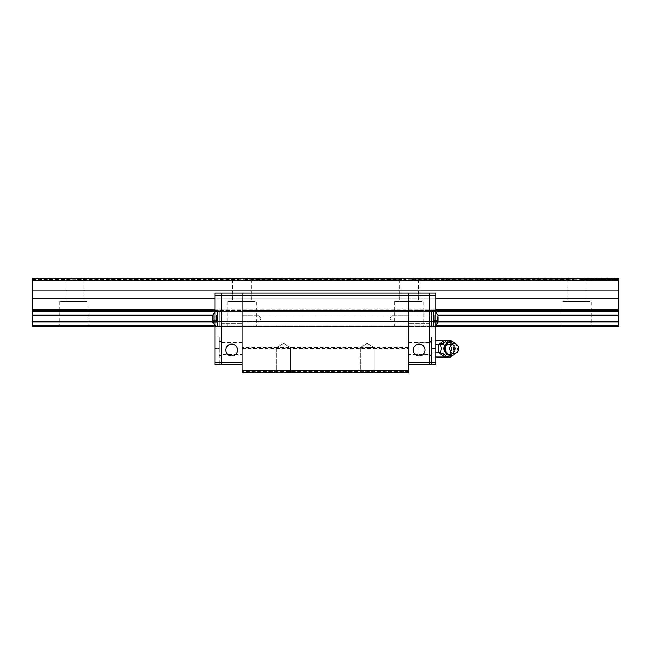 <?xml version="1.0" encoding="UTF-8"?>
<svg xmlns="http://www.w3.org/2000/svg" width="651" height="651" viewBox="0 0 651 651"><rect width="100%" height="100%" fill="white"/><g stroke="black" fill="none" stroke-linecap="round" stroke-linejoin="round"><path stroke-width="0.49" stroke-dasharray="3.25 2.44" d="M579.74 279.499L618.45 279.499L618.45 278.351L618.45 279.499L579.74 279.499M412.335 279.499L573.466 279.499L412.335 279.499M244.939 279.499L406.061 279.499L244.939 279.499M77.534 279.499L238.665 279.499L77.534 279.499M32.55 278.351L618.45 278.351L618.45 279.295L618.45 278.351L32.55 278.351L32.55 279.295L32.55 278.351L618.45 278.351L32.55 278.351L618.45 278.351L618.45 280.443L32.55 280.443L32.55 278.351M32.55 325.98L618.45 325.98L618.45 326.476L32.55 326.476L32.55 290.907L618.45 290.907L618.45 280.443M32.55 290.907L32.55 280.443M32.55 298.89L618.45 298.89L618.45 290.907M32.55 310.633L618.45 310.633L618.45 298.89M32.55 311.438L618.45 311.438L618.45 310.633M32.55 315.011L618.45 315.011L618.45 311.438M32.55 315.865L618.45 315.865L618.45 315.011M32.55 321.456L618.45 321.456L618.45 315.865M32.55 321.96L618.45 321.96L618.45 321.456M618.45 325.98L618.45 321.96M591.246 326.476L561.951 326.476L591.246 326.476L591.246 301.372L561.951 301.372L591.246 301.372M423.85 326.476L394.555 326.476L423.85 326.476L423.85 301.372L394.555 301.372L423.85 301.372M256.445 326.476L227.15 326.476L256.445 326.476L256.445 301.372L227.15 301.372L256.445 301.372M89.049 326.476L59.754 326.476L89.049 326.476L89.049 301.372L59.754 301.372L89.049 301.372M214.936 326.476L242.139 326.476L242.139 325.98L429.627 325.98L429.627 321.456L429.627 325.98L408.706 325.98L408.706 321.456L408.706 325.98L242.139 325.98L242.139 321.96L242.139 326.476L429.627 326.476L429.627 321.96L429.627 326.476L429.627 325.98L429.627 326.476L408.706 326.476L408.706 321.96L408.706 326.476L408.706 325.98L408.706 326.476L242.139 326.476L242.139 325.98L242.139 326.476L221.218 326.476L221.218 321.96L221.218 326.476L221.218 325.98L221.218 326.476L214.936 326.476L214.936 325.98L214.936 326.476L435.91 326.476L435.91 293.137L408.706 293.137L408.706 298.89L408.706 293.137L408.706 295.228L408.706 293.137L242.139 293.137L408.706 293.137L242.139 293.137L242.139 309.168L242.139 293.137L242.139 295.228L242.139 293.137L221.218 293.137L242.139 293.137L221.218 293.137L221.218 364.698L242.139 364.698L242.139 362.607L242.139 364.698M214.936 325.98L242.139 325.98L242.139 321.96L429.627 321.96L429.627 315.865L429.627 321.96L408.706 321.96L408.706 315.865L408.706 321.96L242.139 321.96L242.139 321.456L242.139 325.98L221.218 325.98L221.218 321.456L221.218 325.98L214.936 325.98L214.936 321.96L214.936 325.98L435.91 325.98L435.91 326.476L429.627 326.476L435.91 326.476M212.877 321.96L437.968 321.96M212.853 321.456L437.993 321.456M212.853 315.865L437.993 315.865M212.926 315.011L437.92 315.011M408.706 364.698L408.706 295.228L242.139 295.228L242.139 372.649L408.706 372.649L242.139 372.649L408.706 372.649L242.139 372.649L242.139 371.599L242.139 372.649L242.139 371.599L242.139 372.649L408.706 372.649L408.706 295.228L408.706 364.698L429.627 364.698L429.627 293.137L429.627 310.633L408.706 310.633L408.706 298.89L408.706 310.633L242.139 310.633L242.139 321.96L242.139 321.456L429.627 321.456L242.139 321.456L242.139 315.865L429.627 315.865L242.139 315.865L242.139 315.011L429.627 315.011L242.139 315.011L242.139 311.438L429.627 311.438L429.627 309.168L429.627 321.456L429.627 310.633L429.627 315.865L429.627 311.438L408.706 311.438L408.706 309.168L408.706 321.456L408.706 310.633L408.706 315.865L408.706 311.438L242.139 311.438L242.139 310.633L242.139 321.456L242.139 311.438L221.218 311.438L221.218 309.168L221.218 321.96L221.218 310.633L221.218 321.456L221.218 311.438L214.936 311.438L214.936 310.633L214.936 321.96L214.936 311.438L435.91 311.438L435.91 325.98L429.627 325.98L435.91 325.98M408.706 293.137L429.627 293.137L429.627 295.228L408.706 295.228L408.706 293.137L429.627 293.137L429.627 298.89L408.706 298.89L408.706 309.168L408.706 298.89L429.627 298.89L429.627 293.137L429.627 310.633L221.218 310.633L221.218 298.89L221.218 310.633L214.936 310.633L214.936 309.168L214.936 310.633L435.91 310.633L435.91 311.438L429.627 311.438L435.91 311.438M242.139 293.137L242.139 295.228L221.218 295.228L221.218 293.137L221.218 298.89L221.218 293.137L214.936 293.137L221.218 293.137L214.936 293.137L214.936 309.168L214.936 298.89L435.91 298.89L435.91 310.633L429.627 310.633L435.91 310.633M32.55 279.499L71.26 279.499L32.55 279.499M83.816 279.499L83.816 301.372L64.986 301.372L83.816 301.372M251.213 279.499L251.213 301.372L232.383 301.372L251.213 301.372M418.617 279.499L418.617 301.372L399.787 301.372L418.617 301.372M586.014 279.499L586.014 301.372L567.184 301.372L586.014 301.372M408.706 318.665L408.706 315.206L408.706 318.665M242.139 318.665L242.139 315.206L242.139 318.665M408.706 370.557L242.139 370.557M242.139 348.586L408.706 348.586M283.576 372.649L276.618 372.649L283.576 372.649M367.27 372.649L374.227 372.649L367.27 372.649M408.706 371.599L242.139 371.599L408.706 371.599M408.706 347.536L242.139 347.536M283.576 347.536L276.618 347.536L283.576 347.536M367.27 347.536L374.227 347.536L367.27 347.536M258.878 318.665L258.878 315.206L258.878 318.665M391.967 318.665L391.967 315.206L391.967 318.665M408.706 298.89L242.139 298.89L242.139 309.168L242.139 298.89L408.706 298.89M408.706 313.953L408.706 323.368L408.706 313.953L408.706 323.368L408.706 313.953L429.627 313.953L429.627 323.368L429.627 313.953L429.627 323.368L429.627 313.953L408.706 313.953M408.706 354.551L408.706 342.621L408.706 354.551L429.627 354.551L429.627 342.621L429.627 354.551M408.706 362.607L429.627 362.607L429.627 295.228L435.91 295.228L435.91 362.607L429.627 362.607L429.627 364.698L435.91 364.698L431.719 364.698L435.91 364.698L435.91 348.586L435.91 362.607M419.163 344.086A5.965 5.965 0 0 1 424.33 353.029A5.965 5.965 0 0 1 414.003 353.029A5.965 5.965 0 0 1 419.163 344.086A5.965 5.965 0 0 1 424.33 353.029A5.965 5.965 0 0 1 414.003 353.029A5.965 5.965 0 0 1 419.163 344.086M419.163 356.016A5.965 5.965 0 0 0 424.33 347.064A5.965 5.965 0 0 0 414.003 347.064A5.965 5.965 0 0 0 419.163 356.016M214.936 310.633L242.139 310.633L242.139 309.168L242.139 311.438L214.936 311.438M242.139 313.953L242.139 323.368L242.139 313.953L242.139 323.368L242.139 313.953L221.218 313.953L221.218 323.368L221.218 313.953L221.218 323.368L221.218 313.953L242.139 313.953M242.139 354.551L242.139 342.621L242.139 354.551L221.218 354.551L221.218 342.621L221.218 354.551M214.936 362.607L214.936 295.228L221.218 295.228L221.218 362.607L214.936 362.607L214.936 364.698L214.936 337.08L214.936 364.698L221.218 364.698L221.218 362.607L242.139 362.607M231.675 356.016A5.965 5.965 0 0 1 226.515 347.064A5.965 5.965 0 0 1 236.842 347.064A5.965 5.965 0 0 1 231.675 356.016A5.965 5.965 0 0 1 226.515 347.064A5.965 5.965 0 0 1 236.842 347.064A5.965 5.965 0 0 1 231.675 356.016M231.675 344.086A5.965 5.965 0 0 0 226.515 353.029A5.965 5.965 0 0 0 236.842 353.029A5.965 5.965 0 0 0 231.675 344.086M214.936 298.89L242.139 298.89L221.218 298.89L221.218 309.168L221.218 298.89L214.936 298.89L214.936 295.228M221.218 315.011L242.139 315.011L221.218 315.011M221.218 315.865L242.139 315.865L221.218 315.865M221.218 321.456L242.139 321.456L221.218 321.456M221.218 321.96L242.139 321.96L221.218 321.96M435.91 295.228L435.91 293.137L429.627 293.137L435.91 293.137L435.91 298.89L429.627 298.89L435.91 298.89M429.627 355.592L429.627 341.572L429.627 355.592L431.719 355.592L431.719 341.572L431.719 355.592M435.91 348.586L435.91 337.08L435.91 348.586L431.719 348.586L431.719 364.698L431.719 337.08L431.719 348.586L435.91 348.586M435.91 327.03L435.91 310.291L435.91 327.03L435.91 310.291L435.91 327.03L431.719 327.03L431.719 310.291L431.719 327.03L431.719 310.291L431.719 327.03L435.91 327.03M431.719 310.812L431.719 326.509L431.719 310.812L431.719 326.509L431.719 310.812L433.395 310.812L433.395 326.509L433.395 310.812L433.395 326.509L433.395 310.812L431.719 310.812M437.92 315.035L434.233 315.035L434.233 316.85L437.92 316.85L434.233 316.85L434.233 315.035L434.233 316.85L437.92 316.85L437.92 322.286L437.92 316.85L437.92 322.286L434.233 322.286L434.233 315.035L437.92 315.035L437.92 316.85L437.92 315.035C437.334 312.643 435.82 311.235 433.395 310.812L435.91 311.813M437.92 316.85L434.233 316.85L434.233 320.471L434.233 316.85L434.233 320.471L437.92 320.471L434.233 320.471L434.233 322.286L437.92 322.286C437.334 324.678 435.82 326.086 433.395 326.509L431.719 326.509L435.91 325.508M434.233 320.471L437.92 320.471L434.233 320.471L434.233 322.286L434.233 320.471M429.627 315.011L435.91 315.011L429.627 315.011M429.627 315.865L435.91 315.865L429.627 315.865M429.627 321.456L435.91 321.456L429.627 321.456M429.627 321.96L435.91 321.96L429.627 321.96M221.218 355.592L221.218 341.572L221.218 355.592L219.127 355.592L219.127 341.572L219.127 355.592M214.936 327.03L214.936 310.291L214.936 327.03L214.936 310.291L214.936 327.03L219.127 327.03L219.127 310.291L219.127 327.03L219.127 310.291L219.127 327.03L214.936 327.03M219.127 348.586L219.127 364.698L219.127 337.08L219.127 348.586L214.936 348.586L219.127 348.586M219.127 310.812L219.127 326.509L219.127 310.812L219.127 326.509L219.127 310.812L217.45 310.812L217.45 326.509L217.45 310.812L217.45 326.509L217.45 310.812L219.127 310.812M214.936 311.813L217.45 310.812C215.025 311.235 213.512 312.643 212.926 315.035L212.926 320.471L212.926 316.85L216.612 316.85L212.926 316.85L212.926 322.286L212.926 320.471L216.612 320.471L216.612 315.035L212.926 315.035L216.612 315.035L216.612 316.85L212.926 316.85L216.612 316.85L216.612 320.471L212.926 320.471L216.612 320.471L216.612 322.286L216.612 320.471L216.612 322.286L212.926 322.286L216.612 322.286L216.612 320.471L212.926 320.471M216.612 316.85L216.612 320.471L216.612 316.85M417.071 343.354L417.071 353.818L417.071 343.354L418.121 342.304L418.121 354.86L418.121 342.304L431.719 342.304L431.719 354.86L431.719 342.304M417.071 353.818L418.121 354.86L431.719 354.86M435.91 352.809L431.719 352.809L431.719 344.355L431.719 357.041L431.719 352.809L450.468 352.809L451.599 354.925L450.468 357.041M431.719 340.131L431.719 344.355L431.719 340.131L435.91 340.131M450.468 340.131L451.599 342.239L450.468 344.355L435.91 344.355M449.605 355.658L441.069 352.809L441.069 344.355L447.969 342.06L445.072 340.131L446.846 340.131M450.468 344.355L451.599 348.586L450.468 352.809M446.846 357.041L445.072 357.041L451.42 352.809L451.42 344.355L447.969 342.06L449.605 341.506M435.91 357.041L431.719 357.041M441.069 352.809L438.733 352.809M441.069 344.355L438.733 344.355M451.599 341.262L451.599 355.91M451.599 341.685L451.599 355.487M450.101 341.791L453.186 344.355L451.42 344.355M453.186 344.355C454.203 347.178 454.203 350.002 453.186 352.809L451.42 352.809M453.186 352.809L450.101 355.373M447.416 354.258A6.03 5.216 90 0 0 451.664 353.884C449.393 354.03 449.182 356.748 445.072 351.459A6.152 5.33 90 0 0 453.161 353.347A6.152 5.33 90 0 0 453.161 343.826A6.152 5.33 90 0 0 445.081 345.705C449.182 340.424 449.393 343.142 451.664 343.28A6.03 5.216 90 0 0 447.416 342.914M454.805 342.947A6.909 5.981 -90 0 1 457.336 348.586A6.909 5.981 -90 0 1 454.805 354.225M32.55 279.198L618.45 279.198L32.55 279.198M32.55 309.168L618.45 309.168M214.936 309.168L435.91 309.168M451.664 353.884A6.03 5.216 90 0 0 454.398 348.586A6.03 5.216 90 0 0 451.664 343.28C453.023 344.965 453.153 343.468 453.991 348.431C453.885 351.117 453.112 352.932 451.664 353.884M32.55 279.295L618.45 279.295M64.986 279.499L64.986 301.372M59.754 301.372L59.754 326.476M232.383 279.499L232.383 301.372M227.15 301.372L227.15 326.476M399.787 279.499L399.787 301.372M394.555 301.372L394.555 326.476M567.184 279.499L567.184 301.372M561.951 301.372L561.951 326.476M276.618 347.536L276.618 372.649L276.618 347.536L283.576 343.362L290.525 347.536L290.525 372.649L290.525 347.536L283.576 343.362L276.618 347.536M360.32 347.536L360.32 372.649L360.32 347.536L367.27 343.362L374.227 347.536L374.227 372.649L374.227 347.536L367.27 343.362L360.32 347.536M260.953 318.665L258.878 315.206L242.139 315.206L258.878 315.206L260.953 318.665L258.878 322.115L242.139 322.115L258.878 322.115L260.953 318.665M389.892 318.665L391.967 322.115L408.706 322.115L391.967 322.115L389.892 318.665L391.967 315.206L408.706 315.206L391.967 315.206L389.892 318.665M408.706 342.621L429.627 342.621M429.627 323.368L408.706 323.368L429.627 323.368M242.139 342.621L221.218 342.621M221.218 323.368L242.139 323.368L221.218 323.368M431.719 341.572L429.627 341.572M435.91 337.08L431.719 337.08M435.91 310.291L431.719 310.291L435.91 310.291M219.127 341.572L221.218 341.572M214.936 337.08L219.127 337.08M214.936 310.291L219.127 310.291L214.936 310.291M219.127 326.509L217.45 326.509L219.127 326.509M212.926 322.286C213.512 324.678 215.025 326.086 217.45 326.509L214.936 325.508"/><path stroke-width="0.98" d="M32.55 280.443L618.45 280.443L618.45 278.351L32.55 278.351L32.55 326.476L214.936 326.476M435.91 326.476L618.45 326.476L618.45 325.98L435.91 325.98M32.55 325.98L214.936 325.98M32.55 321.96L212.877 321.96M437.968 321.96L618.45 321.96L618.45 325.98M437.993 321.456L618.45 321.456L618.45 321.96M32.55 321.456L212.853 321.456M437.993 315.865L618.45 315.865L618.45 321.456M32.55 315.865L212.853 315.865M437.92 315.011L618.45 315.011L618.45 315.865M32.55 315.011L212.926 315.011M32.55 311.438L214.936 311.438M435.91 311.438L618.45 311.438L618.45 315.011M435.91 310.633L618.45 310.633L618.45 311.438M32.55 310.633L214.936 310.633M435.91 298.89L618.45 298.89L618.45 310.633M32.55 298.89L214.936 298.89M32.55 290.907L618.45 290.907L618.45 298.89M618.45 280.443L618.45 290.907M408.706 293.137L429.627 293.137L429.627 295.228L408.706 295.228L408.706 293.137L242.139 293.137L242.139 370.557L408.706 370.557L408.706 295.228L221.218 295.228L221.218 293.137L242.139 293.137M408.706 370.557L408.706 372.649L242.139 372.649L242.139 370.557M408.706 362.607L429.627 362.607L429.627 295.228L429.627 364.698L408.706 364.698M419.163 356.016A5.965 5.965 0 0 0 424.33 347.064A5.965 5.965 0 0 0 414.003 347.064A5.965 5.965 0 0 0 419.163 356.016M242.139 364.698L221.218 364.698L221.218 293.137L214.936 293.137L214.936 362.607L242.139 362.607M231.675 344.086A5.965 5.965 0 0 0 226.515 353.029A5.965 5.965 0 0 0 236.842 353.029A5.965 5.965 0 0 0 231.675 344.086M435.91 362.607L429.627 362.607L429.627 364.698L435.91 364.698L435.91 295.228L429.627 295.228L429.627 293.137L435.91 293.137L435.91 295.228M435.91 325.508L437.92 322.286L437.92 316.85M214.936 295.228L221.218 295.228L221.218 364.698L214.936 364.698L214.936 362.607M212.926 320.471L212.926 315.035L214.936 311.813M435.91 340.131L450.468 340.131L451.599 341.368L450.468 340.131M451.599 355.487L450.468 357.041L435.91 357.041M450.468 357.041L451.184 356.187L449.605 355.658M445.072 357.041L438.733 352.809L435.91 352.809M450.101 355.373L446.846 357.041C445.74 355.625 443.624 354.217 440.499 352.809L438.733 352.809L438.733 344.355L435.91 344.355M449.605 341.506L451.184 340.986M451.599 355.804L451.184 356.187M440.499 352.809L441.305 348.586L440.499 344.355L438.733 344.355L445.072 340.131M440.499 344.355C443.64 342.947 445.756 341.531 446.846 340.131L450.101 341.791M445.089 345.681L445.072 345.705A6.152 5.33 90 0 0 445.072 345.714A6.152 5.33 90 0 0 444.454 348.586A6.152 5.33 90 0 0 445.072 351.459A6.152 5.33 90 0 0 445.081 351.467L445.089 351.491M456.693 352.687L454.805 354.225A6.909 5.981 -90 0 1 451.355 355.487A6.909 5.981 -90 0 1 445.374 348.586A6.909 5.981 -90 0 1 451.355 341.677A6.909 5.981 -90 0 1 454.805 342.947L456.693 344.485A5.021 4.345 -90 0 1 458.524 348.586A5.021 4.345 -90 0 1 456.693 352.687A5.021 4.345 -90 0 1 450.931 351.931A5.021 4.345 -90 0 1 450.931 345.242A5.021 4.345 -90 0 1 456.693 344.485M455.627 348.586C452.478 354.25 452.478 342.914 455.627 348.586M32.55 309.168L214.936 309.168M435.91 309.168L618.45 309.168M447.416 342.914A6.03 5.216 90 0 0 443.966 348.586A6.03 5.216 90 0 0 447.416 354.258M435.91 311.813L437.92 315.035M214.936 325.508L212.926 322.286M445.072 351.459C446.383 354.022 448.474 355.365 451.355 355.487M445.072 345.705C446.383 343.142 448.474 341.799 451.355 341.677"/></g></svg>
